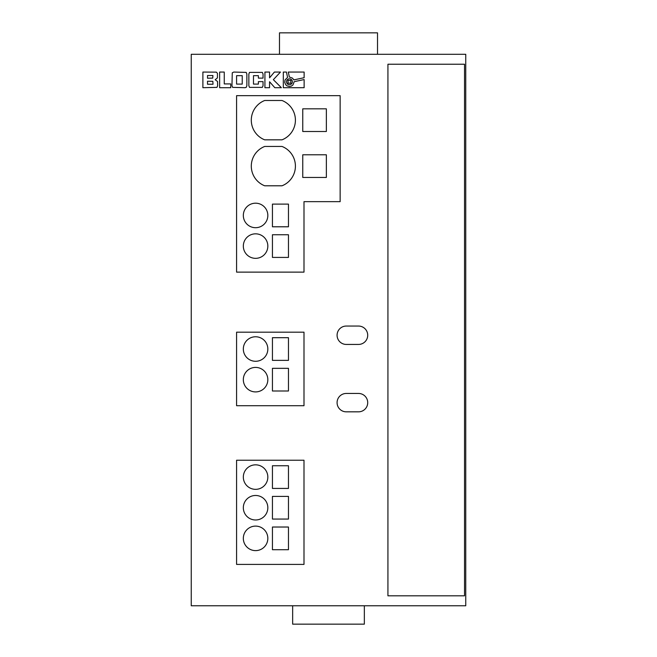<?xml version="1.0" encoding="UTF-8"?>
<svg xmlns="http://www.w3.org/2000/svg" width="657" height="657" viewBox="0 0 657 657"><rect width="100%" height="100%" fill="white"/><g stroke="black" fill="none" stroke-linecap="round" stroke-linejoin="round"><path stroke-width="0.99" d="M286.501 81.764A2.94 2.94 0 0 0 289.433 84.696A2.94 2.94 0 0 0 292.373 81.764A2.94 2.94 0 0 0 289.433 78.824A2.94 2.94 0 0 0 286.501 81.764M243.328 379.664A12.253 12.253 0 0 0 255.581 391.917A12.253 12.253 0 0 0 267.834 379.664A12.253 12.253 0 0 0 255.581 367.411A12.253 12.253 0 0 0 243.328 379.664M243.328 349.023A12.253 12.253 0 0 0 255.581 361.284A12.253 12.253 0 0 0 267.834 349.023A12.253 12.253 0 0 0 255.581 336.77A12.253 12.253 0 0 0 243.328 349.023M243.328 507.73A12.253 12.253 0 0 0 255.581 519.983A12.253 12.253 0 0 0 267.834 507.73A12.253 12.253 0 0 0 255.581 495.477A12.253 12.253 0 0 0 243.328 507.73M243.328 538.362A12.253 12.253 0 0 0 255.581 550.623A12.253 12.253 0 0 0 267.834 538.362A12.253 12.253 0 0 0 255.581 526.109A12.253 12.253 0 0 0 243.328 538.362M243.328 477.089A12.253 12.253 0 0 0 255.581 489.342A12.253 12.253 0 0 0 267.834 477.089A12.253 12.253 0 0 0 255.581 464.836A12.253 12.253 0 0 0 243.328 477.089M295.412 120.165A21.139 21.139 0 0 0 282.017 100.496L264.689 100.496A21.139 21.139 0 0 0 264.689 139.834L282.017 139.834A21.139 21.139 0 0 0 295.412 120.165M243.328 215.447A12.253 12.253 0 0 0 255.581 227.7A12.253 12.253 0 0 0 267.834 215.447A12.253 12.253 0 0 0 255.581 203.194A12.253 12.253 0 0 0 243.328 215.447M243.328 246.088A12.253 12.253 0 0 0 255.581 258.341A12.253 12.253 0 0 0 267.834 246.088A12.253 12.253 0 0 0 255.581 233.835A12.253 12.253 0 0 0 243.328 246.088M295.412 166.122A21.139 21.139 0 0 0 282.017 146.454L264.689 146.454A21.139 21.139 0 0 0 264.689 185.791L282.017 185.791A21.139 21.139 0 0 0 295.412 166.122M337.082 402.642A9.19 9.19 0 0 0 346.272 411.832L358.525 411.832A9.19 9.19 0 0 0 367.715 402.642A9.19 9.19 0 0 0 358.525 393.453L346.272 393.453A9.19 9.19 0 0 0 337.082 402.642M337.082 335.242A9.19 9.19 0 0 0 346.272 344.432L358.525 344.432A9.19 9.19 0 0 0 367.715 335.242A9.19 9.19 0 0 0 358.525 326.053L346.272 326.053A9.19 9.19 0 0 0 337.082 335.242M224.259 72.065L219.635 72.065L219.635 87.701L230.755 87.701L230.755 83.915L224.259 83.915L224.259 72.065M292.521 78.15L293.81 79.908L304.134 77.707L304.134 72.065L288.3 72.065L289.351 77.009L292.521 78.15M217.418 77.92L217.451 73.338L216.35 72.147L202.89 72.065L202.89 87.701L216.966 87.373L217.648 85.755L217.533 81.484L215.176 79.719L217.418 77.92M246.868 85.755L246.868 74.011L246.186 72.393L233.785 72.065L232.266 72.796L231.962 85.755L232.635 87.373L245.028 87.701L246.211 87.348L246.868 85.755M258.39 78.126L263.038 78.126L263.038 74.011L262.34 72.393L249.52 72.393L248.855 74.011L248.855 85.755L249.52 87.373L262.34 87.373L263.038 85.755L263.038 81.624L258.39 81.624L258.39 84.096L253.479 84.096L253.479 75.67L258.39 75.67L258.39 78.126M269.551 87.701L269.551 81.755L274.823 87.701L281.377 87.701L273.353 79.678L280.465 72.065L274.38 72.065L269.551 77.863L269.551 72.065L264.927 72.065L264.927 87.701L269.551 87.701M285.039 79.949L287.577 77.386L286.444 72.065L283.315 72.065L283.315 87.701L304.134 87.693L304.134 79.563L294.188 81.682L292.965 84.934L291.404 86.083L289.441 86.51L287.068 85.886L285.664 84.654L284.727 82.396L285.039 79.949M340.145 95.659L236.586 95.659L236.586 272.129L303.994 272.129L303.994 201.658L340.145 201.658L340.145 95.659M236.586 564.404L303.994 564.404L303.994 460.237L236.586 460.237L236.586 564.404M236.586 405.706L303.994 405.706L303.994 332.179L236.586 332.179L236.586 405.706M191.244 54.293L191.244 605.77L465.756 605.77L465.756 54.293L191.244 54.293M377.52 54.293L377.52 32.85L279.48 32.85L279.48 54.293M364.348 605.77L364.348 624.15L292.652 624.15L292.652 605.77M464.532 64.238L387.934 64.238L387.934 595.825L464.532 595.825L464.532 64.238M272.433 390.997L288.464 390.997L288.464 368.331L272.433 368.331L272.433 390.997M272.433 337.69L272.433 360.365L288.464 360.365L288.464 337.69L272.433 337.69M272.433 527.029L272.433 549.704L288.464 549.704L288.464 527.029L272.433 527.029M272.433 519.063L288.464 519.063L288.464 496.396L272.433 496.396L272.433 519.063M272.433 465.756L272.433 488.43L288.464 488.43L288.464 465.756L272.433 465.756M272.433 257.421L288.464 257.421L288.464 234.746L272.433 234.746L272.433 257.421M288.464 226.788L288.464 204.113L272.433 204.113L272.433 226.788L288.464 226.788M326.357 177.456L326.357 154.789L302.762 154.789L302.762 177.456L326.357 177.456M302.762 108.832L302.762 131.499L326.357 131.499L326.357 108.832L302.762 108.832M236.586 84.096L242.228 84.096L242.228 75.67L236.586 75.67L236.586 84.096M288.021 83.176L290.846 83.176L290.846 80.351L288.021 80.351L288.021 83.176M212.843 81.328L207.513 81.23L207.513 84.244L213.024 84.244L212.843 81.328M212.901 75.522L207.513 75.522L207.513 78.224L212.745 78.101L212.901 75.522"/></g></svg>

